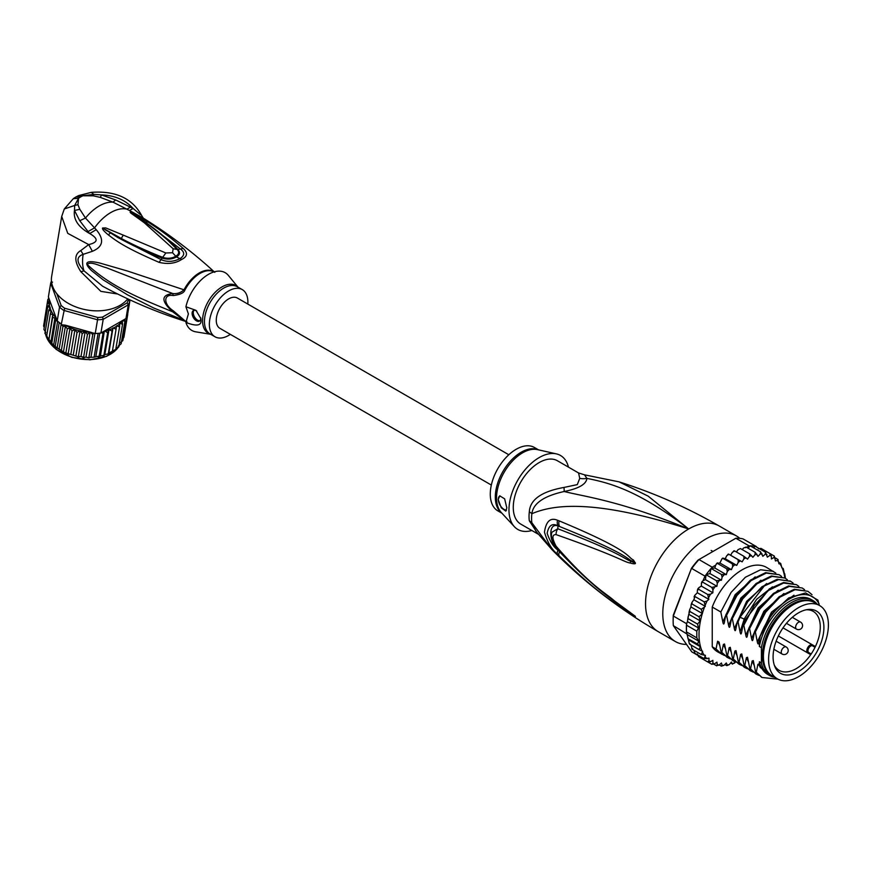 <?xml version="1.0" encoding="UTF-8"?>
<svg xmlns="http://www.w3.org/2000/svg" width="872" height="872" viewBox="0 0 872 872"><rect width="100%" height="100%" fill="white"/><g stroke="black" fill="none" stroke-linecap="round" stroke-linejoin="round"><path stroke-width="1.31" d="M828.4 624.93A42.292 24.416 120 0 0 819.636 605.571A42.292 24.416 120 0 0 788.266 615.654A42.292 24.416 120 0 0 768.712 656.387A42.292 24.416 120 0 0 768.592 659.461A42.292 24.416 120 0 0 777.355 678.819A42.292 24.416 120 0 0 808.726 668.737A42.292 24.416 120 0 0 828.291 628.004A42.292 24.416 120 0 0 828.4 624.93M777.355 678.819L772.178 675.833A42.292 24.416 -60 0 1 763.425 656.474A42.292 24.416 -60 0 1 763.534 653.401A42.292 24.416 -60 0 1 783.1 612.667A42.292 24.416 -60 0 1 814.47 602.585L819.636 605.571M816.465 652.572A35.937 20.743 120 0 0 817.958 649.814A35.937 20.743 120 0 0 807.559 609.55A35.937 20.743 120 0 0 780.527 631.818A35.937 20.743 120 0 0 779.034 634.576A35.937 20.743 120 0 0 774.761 666.372A35.937 20.743 120 0 0 816.465 652.572M808.747 652.572L811.178 653.978A34.052 19.664 120 0 0 813.227 650.697A34.052 19.664 120 0 0 814.644 648.092A34.052 19.664 120 0 0 815.048 647.286L812.617 645.89A3.859 2.235 120 0 0 808.835 647.972A3.859 2.235 120 0 0 808.595 652.463A3.859 2.235 120 0 0 808.747 652.572A0.818 0.665 119.8 0 1 807.766 652.943L778.347 635.961L810.153 654.327L811.178 653.978A34.052 19.664 -60 0 1 779.176 670.361A34.052 19.664 -60 0 1 774.271 665.009M806.142 609.801A34.052 19.664 -60 0 1 813.227 611.37A34.052 19.664 -60 0 1 815.048 647.286L814.83 646.228L812.442 644.844A4.676 2.703 120 0 0 807.875 647.373A4.676 2.703 120 0 0 807.57 652.812A4.676 2.703 120 0 0 807.581 652.812A4.676 2.703 120 0 0 807.766 652.943M529.326 511.875A16.263 7.881 6.9 0 1 531.865 513.706A37.125 21.44 120 0 0 531.582 518.84A37.125 21.44 120 0 0 531.865 522.764L535.975 531.331L552.009 549.709L531.865 522.764A16.263 10.693 -8.1 0 0 529.326 520.802A36.591 21.124 -60 0 1 529.042 516.933A36.591 21.124 -60 0 1 529.032 516.507A36.591 21.124 -60 0 1 529.326 511.875C530.034 499.612 541.588 491.47 563.988 487.437L577.308 484.614L579.738 478.336L578.572 472.962L584.502 474.826L619.131 481.878C653.858 492.844 687.201 507.548 719.16 525.958A60.996 35.218 120 0 0 688.662 528.988L648.212 496.168L619.131 481.878M538.133 534.133L520.857 524.159A36.591 21.124 120 0 1 513.27 507.406A36.591 21.124 -60 0 1 539.147 462.585A36.591 21.124 -60 0 1 557.448 460.776L578.572 472.962M686.547 644.419A60.996 35.218 -60 0 1 675.418 641.563A60.996 35.218 -60 0 1 662.785 613.648A60.996 35.218 120 0 1 689.414 552.259A60.996 35.218 120 0 1 736.415 535.92A60.996 35.218 120 0 1 739.772 538.34M552.009 549.709C583.379 581.482 618.76 608.776 658.164 631.601A60.996 35.218 -60 0 1 645.531 603.686A60.996 35.218 120 0 1 688.662 528.988C620.221 500.844 585.962 496.931 564.14 491.514C543.932 495.983 533.173 503.384 531.865 513.706C551.333 505.477 590.181 497.596 688.662 528.988C638.348 490.347 610.029 483.044 586.889 478.368L584.502 474.826M559.105 520.857C633.127 551.66 626.87 556.968 633.443 560.009L635.416 563.159C635.535 564.064 633.791 564.021 630.183 563.029C623.447 561.862 620.417 557.219 556.085 534.623C551.9 534.427 551.9 538.286 556.085 546.188C591.053 586.289 604.688 592.262 614.477 600.906L635.416 616.351L621.91 608.078C612.744 600.841 600.121 595.576 559.105 555.802L557.513 554.178C551.867 549.84 547.518 542.493 544.466 532.138C546.068 521.26 550.417 517.303 557.513 520.257L559.105 520.857A8.131 6.071 112.9 0 0 559.53 526.503C630.99 555.29 626.336 559.126 632.734 561.306L635.143 563.072L630.772 561.176C624.221 559.094 622.804 553.785 557.808 528.748L551.911 532.236C550.526 536.433 552.085 541.654 556.576 547.899L556.576 547.899C572.85 566.626 590.66 583.259 609.997 597.811L630.652 612.896A8.131 3.575 125.4 0 0 630.75 612.962L620.951 606.182C611.893 598.41 598.835 592.797 559.53 551.747L557.971 550.156C553.535 547.006 549.938 541.381 547.158 533.283C548.706 525.369 552.314 522.895 557.971 525.849L559.53 526.503L558.026 525.969C548.226 522.121 548.564 542.024 558.026 550.036L559.53 551.747A8.131 4.011 -44.8 0 0 559.105 555.802M557.513 520.257A8.131 6.093 112.9 0 0 557.971 525.849L557.808 528.748A8.131 6.431 -68 0 0 556.085 534.623M633.443 560.009A8.131 4.643 132.8 0 0 632.734 561.306L635.11 563.007A8.131 1.504 176.7 0 1 635.437 562.941M635.416 563.159L630.772 561.176A8.131 5.178 -71.8 0 0 630.183 563.029M556.085 546.188A8.131 3.902 139.7 0 0 556.576 547.899M630.151 612.329A8.131 3.575 125.4 0 0 630.652 612.896L632.004 613.855M635.416 616.351A8.131 7.259 147.2 0 1 635.143 616.155L631.775 613.703M635.437 616.406A8.131 8.022 -159.7 0 1 635.11 616.144L632.712 614.52A8.131 5.821 -59.7 0 0 633.421 615.447M557.513 554.178A8.131 4.011 -44.5 0 1 557.971 550.156L558.167 549.752M579.738 478.336A16.263 15.053 3.4 0 0 586.889 478.368C586.355 484.2 578.768 488.582 564.14 491.514A16.263 1.82 78.6 0 0 563.988 487.437M537.534 533.37L529.326 520.802M556.39 453.887L537.457 449.614A36.842 21.266 120 0 0 522.949 452.612A36.842 21.266 120 0 0 522.59 452.819A36.842 21.266 120 0 0 499.503 482.292A36.842 21.266 120 0 0 501.204 512.42L514.371 526.677A42.695 24.645 120 0 1 512.398 491.764A42.695 24.645 120 0 1 539.147 457.604A42.695 24.645 -60 0 1 556.39 453.887A42.695 24.645 -60 0 1 568.446 467.12M514.371 526.677A42.695 24.645 120 0 0 531.855 530.503M498.185 499.514L499.754 495.863L504.637 498.828L506.806 507.82L505.825 511.134L501.291 507.82L498.185 499.514M538.569 449.865L534.449 447.489A36.591 21.124 -60 0 0 516.148 449.298A36.591 21.124 120 0 0 492.244 481.551A36.591 21.124 120 0 0 497.858 510.872L501.978 513.259M499.863 495.797A8.131 4.698 -120 0 0 498.326 499.438A8.131 4.698 -120 0 0 506.501 510.175M791.732 605.593A39.447 22.77 -60 0 1 792.299 605.288M763.425 655.798A40.657 23.479 -60 0 1 763.425 655.144A40.657 23.479 -60 0 1 792.168 605.342L792.168 605.342A40.657 23.479 -60 0 1 792.746 605.015M774.827 677.359A43.306 25.005 -60 0 1 769.66 675.549A43.306 25.005 -60 0 1 761.409 662.927L759.392 661.761A43.306 25.005 -60 0 0 767.643 674.383L769.66 675.549M812.966 600.546A43.306 25.005 -60 0 0 791.307 602.683A43.306 25.005 -60 0 0 761.409 647.689L759.392 646.534A43.306 25.005 -60 0 1 789.302 601.527A43.306 25.005 -60 0 1 810.949 599.38L812.966 600.546A43.306 25.005 -60 0 1 817.119 604.111M819.2 605.321L817.947 600.132L805.575 592.916L788.669 597.941L771.927 613.79L760.264 636.08L758.695 643.089M819.2 604.122A46.358 26.76 120 0 0 789.302 599.031A46.358 26.76 120 0 0 760.264 636.08M736.742 565.383L725.242 558.745L726.758 555.66L728.883 554.276L742.148 561.851L738.094 559.65L738.268 562.298L736.742 565.383L732.36 563.835L732.687 566.528L731.423 569.667L726.758 568.795L727.281 571.498L726.3 574.637L721.406 574.441L722.125 577.111L721.438 580.207L716.392 580.687L717.307 583.281L716.937 586.278L711.803 587.412L712.914 589.908L712.871 592.753L710.429 594.224L707.704 594.508L708.849 599.38L707.039 600.993L704.173 601.844L705.328 606.367L701.284 609.31L702.429 613.594L699.061 616.766L700.183 620.875L697.567 624.09L698.494 628.004L696.804 631.164L696.804 637.846L698.679 641.171L697.567 644.037L700.358 646.697L699.061 649.64L702.679 651.319L701.284 654.534L705.437 655.33L704.173 658.654L708.991 658.175L708.914 660.595L707.704 661.924L710.429 661.717L712.871 660.366L712.914 663.156L711.803 664.29L714.517 663.854L716.937 662.142L717.307 664.715L716.392 665.707L719.073 665.053L721.438 663.014L722.125 665.325L721.406 666.154L724.022 665.314L726.3 662.982L727.281 664.987L726.758 665.63L729.286 664.617L731.423 662.022L732.36 664.126L735.488 661.957M699.061 649.64L689.861 644.321L690.504 644.397L689.272 643.383L686.46 631.873A62.621 36.155 -60 0 1 686.362 628.581A62.621 36.155 -60 0 1 686.46 625.18L696.804 631.164M686.558 623.676A62.621 36.155 120 0 0 686.46 625.18L686.994 622.543L686.558 623.676L673.337 616.035L673.304 615.142L691.496 568.25A60.996 35.218 -60 0 1 698.069 560.075L735.859 538.253A62.621 36.155 -60 0 1 743.053 538.896L756.275 546.526A62.621 36.155 120 0 0 755.239 546.308A62.621 36.155 120 0 0 750.225 545.861A62.621 36.155 120 0 0 749.092 545.894L746.552 547.354M697.589 655.221L691.779 651.875L673.337 625.627A62.621 36.155 -60 0 1 673.14 620.951A62.621 36.155 -60 0 1 673.337 616.035L691.496 568.25M673.14 620.951L673.14 619.621A60.996 35.218 -60 0 1 673.304 615.142M705.001 576.13L691.779 568.5A62.621 36.155 -60 0 1 698.973 559.552L712.195 567.192A62.621 36.155 120 0 0 711.062 568.468A62.621 36.155 120 0 0 706.048 574.713A62.621 36.155 120 0 0 705.001 576.13L703.017 580.73M735.859 538.253L749.092 545.894M673.337 625.627L687.169 634.14M686.46 625.18L686.46 631.873A62.621 36.155 120 0 0 686.558 633.268M756.722 547.158L756.275 546.526M785.432 578.321L784.746 573.809M719.455 562.996L717.558 563.486L717.787 562.898M717.176 562.996L715.672 565.176L712.195 567.192M715.672 565.176L714.8 567.999L711.062 568.468L721.406 574.441M726.3 574.637L714.8 567.999M721.438 580.207L709.939 573.569L706.048 574.713L716.392 580.687M711.062 568.468L709.939 573.569M716.937 586.278L705.437 579.64L703.268 580.621M706.048 574.713L705.437 579.64M702.592 582.093L701.415 583.27L702.592 582.093L711.803 587.412M712.871 592.753L701.361 586.115L698.93 587.586L698.505 589.189L698.93 587.586M701.415 583.27L701.361 586.115M701.371 585.483L701.066 586.3M698.505 589.189L697.349 590.573L698.505 589.189L707.704 594.508M697.349 590.573L697.349 592.742L694.744 595.369L694.047 596.993L694.973 596.535L694.744 595.369M708.849 599.38L697.349 592.742M705.328 606.367L693.829 599.729L694.973 596.535L704.173 601.844M693.829 599.729L691.888 602.552L691.158 604.688L692.085 604.002L691.888 602.552M692.085 604.002L701.284 609.31M702.429 613.594L690.929 606.956L691.158 604.688M690.929 606.956L689.676 609.681L689.861 611.457L699.061 616.766M700.183 620.875L688.749 614.269L689.861 611.457M698.494 628.004L687.43 621.616L688.749 614.269M688.368 618.782L697.567 624.09M687.43 621.616L688.15 616.537M686.46 631.873L696.804 637.846M782.925 568.348L781.857 567.737L780.702 563.454L778.958 563.857L777.813 559.334L777.246 560.456L775.437 560.947L774.282 556.063L773.856 557.6L771.415 558.952L771.371 556.162L770.183 553.698L769.769 555.464L767.349 557.175L765.594 552.281L765.213 554.265L762.847 556.303L760.58 551.834L760.264 554.003L757.986 556.347L755.228 552.358L754.999 554.701L752.863 557.295L749.637 553.862L749.517 556.336L747.544 559.137L743.892 556.303L743.903 558.887L742.148 561.851M758.269 548.826L760.984 548.39L774.391 556.129M775.339 557.906L778.075 559.552M777.246 560.456A60.996 35.218 120 0 1 778.958 562.462L780.702 563.454L780.004 563.955A60.996 35.218 120 0 1 781.857 567.301M784.418 573.95L783.252 568.544M734.769 662.982A60.996 35.218 120 0 1 732.687 663.712L730.551 663.091M729.286 664.617A60.996 35.218 120 0 1 727.281 664.987L726.758 665.63L724.817 664.508M724.022 665.314A60.996 35.218 120 0 1 722.125 665.325L721.406 666.154L719.247 664.911M716.719 665.827L713.819 664.224M711.901 664.344L702.592 658.97M730.638 555.213L732.404 552.249L734.693 550.995L743.892 556.303M738.094 559.65L728.883 554.276M725.242 558.745L723.269 558.2M720.087 562.636L721.994 558.734L723.15 558.527L732.36 563.835M731.423 569.667L719.923 563.029M716.413 563.737L717.558 563.486L726.758 568.795M742.236 549.589L743.5 548.063L746.029 547.049L745.506 547.692L746.029 547.049L755.228 552.358M736.404 551.987L738.006 549.698L740.426 548.553L749.637 553.862M693.894 650.294L694.973 653.346L704.173 658.654M691.758 648.953L692.717 648.637L692.085 649.226L691.147 645.073M724.414 655.482L717.743 651.918A48.799 28.177 -60 0 1 712.239 646.795L712.239 607.043A48.799 28.177 -60 0 1 766.543 567.399L775.818 573.089M692.085 649.226L701.284 654.534M700.358 646.697L688.869 640.07M687.681 636.92L688.019 638.762L697.567 644.037M698.679 641.171L687.474 634.696M707.704 661.924L698.505 656.616L697.415 653.946M747.969 548.172L750.225 545.861L760.58 551.834M753.539 547.769L755.239 546.308L765.594 552.281M712.239 646.795L716.032 648.986L717.612 641.247L719.095 642.097L721.057 651.885L721.787 652.311L723.389 644.408L724.534 643.994L726.812 655.21L727.542 655.635L729.134 647.733L730.278 647.307L732.556 658.534L733.287 658.949L734.889 651.057L736.033 650.632L738.312 661.848L739.042 662.273L740.633 654.371L741.789 653.956L744.056 665.173L744.786 665.587L746.388 657.695L747.533 657.27L749.811 668.486L750.541 668.911L752.133 661.009L753.288 660.595L755.555 671.811L756.286 672.236L757.888 664.333L759.032 663.908L759.392 665.598L759.392 661.761M761.409 647.689L761.409 662.927M759.392 646.534L759.392 638.947M758.76 642.719C758.313 644.572 757.833 644.299 757.321 641.901L755.337 631.928L765.692 612.177L779.928 597.135L795.068 589.679L807.952 591.314L812.006 594.704M807.952 591.314L794.327 589.265L779.099 596.775L764.853 611.915L754.607 631.502L755.337 631.928M754.607 631.502L752.939 639.765M753.005 639.405C752.569 641.247 752.089 640.975 751.566 638.577L749.582 628.603L759.828 609.016L774.085 593.887L789.313 586.366L802.207 587.99L804.573 589.679M802.207 587.99L788.604 585.94L773.497 593.352L759.196 608.46L748.852 628.189L749.582 628.603M748.852 628.189L747.195 636.44M747.25 636.08C746.813 637.933 746.334 637.65 745.822 635.252L743.838 625.289L754.171 605.56L768.472 590.453L783.59 583.041L796.452 584.676L798.828 586.366M796.452 584.676L783.634 582.474L769.333 588.862L744.993 620.123L743.108 624.864L743.838 625.289M743.108 624.864L741.44 633.127M741.505 632.767C741.069 634.609 740.59 634.336 740.066 631.938L738.083 621.965L739.979 617.223L764.319 585.962L778.609 579.575L790.708 581.352L793.073 583.041M790.348 581.155L777.105 579.302L761.943 586.747L747.631 601.898L737.352 621.54L738.083 621.965M737.352 621.54L735.696 629.802M735.75 629.442C735.314 631.295 734.834 631.012 734.322 628.614L732.327 618.651L742.617 598.999L756.918 583.848L772.08 576.403L784.953 578.027L787.329 579.727M784.953 578.038L771.328 575.989L756.144 583.466L741.952 598.486L731.597 618.226L732.327 618.651M731.597 618.226L729.94 626.488M730.006 626.129C729.559 627.971 729.09 627.698 728.567 625.3L726.583 615.327L736.927 595.587L751.119 580.567L766.303 573.089L779.197 574.713L781.574 576.403M779.197 574.713L765.605 572.653L750.378 580.153L736.088 595.325L725.853 614.902L726.583 615.327M725.853 614.902L724.196 623.164M724.251 622.804C723.814 624.646 723.335 624.374 722.823 621.976L720.828 612.002L731.063 592.426L745.364 577.253L760.591 569.754L773.453 571.389M712.239 607.043L720.828 612.002M755.555 671.811L761.681 677.272M744.056 665.173L750.182 670.633M759.392 665.598L760.231 667.385L771.687 676.519M749.811 668.486L755.915 673.947M777.966 679.146L762.041 677.49L756.286 672.236M753.168 672.083L750.53 670.851L744.786 665.587M758.913 675.408L756.286 674.165L750.541 668.911M747.413 668.769L744.786 667.527L739.042 662.273M738.312 661.848L744.426 667.309M741.669 665.445L739.031 664.202L733.287 658.949M732.556 658.534L739.031 664.202M735.913 662.131L733.287 660.889L727.542 655.635M726.812 655.21L732.938 660.682M721.057 651.885L727.172 657.346M730.158 658.807L727.531 657.564L721.787 652.311M721.787 654.251L716.032 648.986M772.647 676.846L757.888 664.333M754.182 665.347L752.133 661.009M748.438 662.033L746.388 657.695M757.321 641.901L771.491 612.133L793.978 595.162M751.566 638.577L763.872 611.294L783.939 593.483M745.822 635.252L758.128 607.969L778.195 590.17M742.682 658.709L740.633 654.371M740.066 631.938L744.285 618.913L756.634 599.304L772.439 586.845M736.938 655.384L734.889 651.057M731.183 652.071L729.134 647.733M725.439 648.746L723.389 644.408M734.322 628.614L746.617 601.331L766.684 583.521M728.567 625.3L740.873 598.018L760.94 580.207M719.683 645.433L717.711 641.302M722.823 621.976L735.118 594.693L755.185 576.883M811.887 601.418A42.085 24.296 120 0 0 792.168 604.176A42.085 24.296 120 0 0 765.038 640.092A42.085 24.296 120 0 0 769.878 674.176M763.436 655.275A39.447 22.77 -60 0 1 763.425 654.643M491.328 485.05L219.886 328.33A17.484 10.093 -60 0 1 216.267 320.318A17.484 10.093 -60 0 1 223.897 302.726A17.484 10.093 -60 0 1 237.369 298.039L508.823 454.759M64.626 308.23L97.817 317.484L97.544 319.795L63.634 310.334A40.657 27.196 -170.5 0 1 61.509 308.775A40.657 27.196 -170.5 0 1 59.525 307.129L61.193 305.549A39.033 26.106 -170.5 0 0 64.626 308.23L61.334 324.046A40.657 27.196 -170.5 0 1 59.209 322.487L55.209 346.337L49.541 341.334L44.908 333.06L45.802 332.712M55.557 320.656L51.764 343.306L50.783 342.642L54.903 318.051L55.557 320.656L57.225 320.842L59.525 307.129L50.685 283.193L52.538 282.125M52.658 317.397L48.865 340.047L52.734 314.541L52.658 317.397L54.903 318.051M46.543 336.963L46.968 336.014M44.941 333.442L48.701 310.399L51.165 310.977L50.358 313.953L52.734 314.541M116.063 328.962L116.586 325.823L119.584 326.837L119.671 323.414L122.549 324.144L122.211 320.722L103.833 331.338A39.033 26.106 9.5 0 0 104.335 331.229L102.918 333.867L99.125 356.517L98.285 357.139L99.321 356.953M97.817 317.484A39.033 26.106 9.5 0 0 102.536 317.081L103.212 319.315L128.271 304.84L127.072 302.922A39.033 26.106 9.5 0 0 128.369 299.837L129.83 301.156L129.241 299.565M95.244 333.507L97.544 319.795A40.657 27.196 9.5 0 0 103.212 319.315L100.912 333.028A40.657 27.196 -170.5 0 1 98.111 333.344A40.657 27.196 -170.5 0 1 95.244 333.507L93.664 333.071L92.726 334.728L88.922 357.389L88.094 357.902L89.336 357.912L85.979 357.128L82.873 357.575L84.148 357.694L83.658 357.117L80.965 356.637L85.162 331.6L82.186 333.714L78.393 356.375L77.619 356.768L78.96 357.019L64.474 352.495L55.23 346.849L51.274 343.285M125.971 318.553L128.271 304.84A40.657 27.196 9.5 0 0 129.83 301.156L127.53 314.868A40.657 27.196 -170.5 0 1 126.854 316.743A40.657 27.196 -170.5 0 1 125.971 318.553L122.211 320.722M51.459 281.078A40.657 27.196 9.5 0 0 50.685 283.193L48.385 296.916L49.421 299.706A39.033 26.106 9.5 0 0 49.366 300.066L49.421 299.706M102.536 317.081L127.072 302.922M128.369 299.837L128.075 299.02M56.833 293.744L61.193 305.549M59.209 322.487A40.657 27.196 -170.5 0 1 57.225 320.842M61.334 324.046L61.694 324.787L65.302 325.158A39.033 26.106 9.5 0 0 79.646 330.826L77.019 332.515L73.226 355.177M85.162 331.6L87.451 334.456L90.154 332.09L65.302 325.158M90.219 332.101L90.743 332.385A39.033 26.106 9.5 0 0 91.288 332.406L90.154 332.09M91.288 332.406L93.631 333.278M90.743 332.385L92.726 334.728M100.912 333.028L103.833 331.338M102.046 332.57L102.918 333.867M104.673 330.859L107.67 332.733L103.877 355.395L100.454 355.896L104.335 331.229M107.67 332.733L109.011 329.572L112.085 331.175L113.011 327.883L116.074 329.191L112.216 352.233M122.265 320.7L124.925 321.158L124.772 319.446M127.083 313.964L127.726 314.52L127.694 313.909M49.693 300.459L47.404 303.183L49.682 303.892L47.709 306.791L50.205 307.391L48.701 310.399M49.998 307.674A39.033 26.106 9.5 0 0 56.2 318.051L49.715 300.502M56.2 318.051L57.007 321.125M48.767 298.246L47.797 299.641L49.366 300.066M53.595 345.476L57.65 321.212M61.694 324.787L62.948 326.422L59.154 349.083L55.067 346.435M57.105 348.233L61.182 323.937M64.474 352.495L59.154 349.083M61.28 350.838L65.4 326.248L67.318 328.842L63.525 351.492M62.948 326.422L65.4 326.248M65.858 352.953L70.032 328.046L72.027 330.88L68.234 353.542M67.318 328.842L70.032 328.046M70.763 354.599L74.959 329.562L77.019 332.515M72.027 330.88L74.959 329.562M50.358 313.953L46.565 336.614M75.897 355.776L80.093 330.728L82.186 333.714M87.451 334.456L83.658 357.117M85.979 357.128L90.176 332.09M98.111 333.344L94.111 357.193L88.922 357.389M90.961 357.16L94.928 333.42M94.111 357.193L95.811 356.746L99.757 333.169M100.454 355.896L95.811 356.746M100.138 356.267L99.125 356.517M112.085 331.175L108.281 353.836L104.825 354.61L103.092 356.059L103.964 355.798M104.586 355.024L103.877 355.395M104.825 354.61L109.011 329.572M112.325 351.318L108.826 352.931L108.281 354.217M108.826 352.931L113.011 327.883M119.584 326.837L115.682 349.857M112.444 350.86L115.791 349.498M122.549 324.144L118.756 346.805L118.134 346.217L118.636 347.143M115.976 348.386L118.756 346.805M124.925 321.158L121.132 343.819L118.625 345.606M126.854 316.743L122.865 340.592L120.532 342.587M123.922 337.235L123.246 338.303M127.726 314.52L123.933 337.181M48.636 297.592L48.483 298.518M47.797 299.641L44.069 323.098M47.404 303.183L43.611 325.845M44.232 327.589L43.6 325.975M47.709 306.791L43.916 329.453L45.649 332.145M80.965 356.637L78.393 356.375M173.288 295.564C163.271 293.635 163.271 304.317 173.288 310.803L184.875 320.711A5.69 4.633 -53.4 0 0 184.101 320.373L153.57 307.936L127.519 294.856L103.321 279.956L91.604 270.658C88.999 268.205 87.429 266.167 86.928 264.554C86.045 261.371 90.306 260.859 99.691 263.006L127.868 271.148L184.875 290.103C184.09 292.818 180.232 294.638 173.288 295.564L172.667 293.515C161.026 295.03 161.026 301.123 172.667 311.805C142.79 299.423 111.91 287.706 87.298 264.554C90.437 260.684 99.986 266.233 106.275 267.682L172.667 293.515C177.038 294.071 180.853 292.785 184.101 289.668A28.558 16.492 120 0 1 199.296 272.936A28.558 16.492 120 0 1 199.514 272.816A28.558 16.492 120 0 1 214.141 271.879M96.236 229.685C104.477 239.549 103.19 246.754 92.378 251.31L88.693 244.596C98.242 242.351 98.569 238.666 89.685 233.554L96.236 229.685L85.478 218.033L79.821 209.302L74.48 210.468L79.766 220.725L85.478 218.033A39.85 23.01 120 0 1 99.245 205.945A39.85 23.01 120 0 1 113 202.151L129.492 210.49L133.122 208.473L115.714 199.971L113 202.151L100.4 197.421L93.326 195.829L93.849 194.38L82.884 195.775L93.326 195.829M230.328 334.358A27.239 15.729 -60 0 1 228.628 335.426A27.239 15.729 -60 0 1 215.003 336.777A27.239 15.729 -60 0 1 210.828 314.945A27.239 15.729 -60 0 1 228.628 290.943A27.239 15.729 -60 0 1 242.253 289.591A27.239 15.729 -60 0 1 247.812 304.077M199.993 320.7A6.104 3.521 60 0 1 195.557 318.411A6.104 3.521 60 0 1 193.257 312.688A6.104 3.521 60 0 1 194.009 310.323M196.756 311.064A6.104 3.521 -120 0 0 193.377 310.552A6.104 3.521 -120 0 0 192.113 313.353A6.104 3.521 -120 0 0 194.772 319.49A6.104 3.521 -120 0 0 199.47 321.125A6.104 3.521 -120 0 0 200.734 318.335A6.104 3.521 -120 0 0 200.713 317.822M237.958 287.117L228.333 275.389A33.343 19.249 120 0 0 208.495 274.342A33.343 19.249 120 0 0 185.921 306.748L195.96 310.356L200.876 318.596L201.018 320.177C201.508 325.757 196.483 326.52 185.921 322.444A33.343 19.249 120 0 0 195.742 331.829L210.719 334.303M185.921 322.444L188.385 313.909L185.921 306.748M173.288 310.803L172.667 311.805L184.101 320.373A28.558 16.492 120 0 0 186.216 321.561M146.452 223.319L142.714 220.66L146.769 223.548L144.316 222.774C130.669 212.833 130.222 212.997 130.168 212.081L147.935 221.979C159.859 229.696 169.321 236.236 183.196 248.433L177.877 249.512C171.152 242.144 157.81 230.808 145.526 222.305L180.232 248.847C184.853 252.172 184.82 255.398 180.144 258.537C173.692 261.829 167.424 262.232 161.342 259.758L117.873 237.555L102.874 228.093L121.273 238.47L102.874 228.093L106.678 230.742M144.316 222.774L173.157 248.76L172.547 252.738L165.844 252.978L123.279 235.124L121.273 238.47C131.563 244.095 148.741 251.964 163.129 257.502C167.784 258.82 171.98 258.406 175.719 256.27C179.065 254.319 179.534 252.041 177.136 249.425L177.877 249.512C180.46 252.411 179.97 254.875 176.406 256.924C172.438 259.257 167.86 259.703 162.683 258.286C151.423 254.395 136.49 247.485 117.873 237.555M145.526 222.654L130.353 212.234L145.526 222.305L147.935 221.979M144.305 221.782L130.353 212.234L134.092 214.588L135.106 214.403M173.157 248.76L177.136 249.425L167.925 240.443M142.169 217.466L141.983 217.357C166.258 232.29 188.897 249.13 209.89 267.889L214.207 271.857M183.196 248.433C188.025 252.858 187.524 256.531 181.681 259.442C175.49 263.475 167.947 264.456 159.075 262.352L165.844 252.978M115.714 199.971L101.414 194.914L93.849 194.38L91.255 192.363C115.431 190.554 132.217 198.238 141.613 215.439L143.411 218.327M79.766 220.725L88.05 231.56L94.514 227.897A39.85 23.01 -60 0 1 110.744 212.583A39.85 23.01 -60 0 1 126.974 209.16L130.44 207.089M123.279 235.124L105.686 227.897L102.58 228.006C102.024 228.998 103.942 231.287 108.346 234.884C118.091 242.372 127.116 248.455 159.075 262.352M141.983 217.357L129.492 210.49M140.512 214.686L133.122 208.473C125.285 199.895 114.712 195.372 101.414 194.914L100.4 197.421M77.946 204.713L78.524 198.293L74.676 205.454L77.946 204.713L79.821 209.302M80.66 196.909L82.884 195.775L78.687 195.568L75.908 196.963L80.66 196.909L78.524 198.293L73.324 198.674L64.299 208.975L74.676 205.454L74.48 210.468C73.161 219.363 78.229 227.058 89.685 233.554L88.05 231.56M186.979 321.833C157.919 312.765 129.808 300.895 102.634 286.234L84.006 270.843C76.333 262.276 76.049 256.771 83.167 254.341L92.378 251.31M117.611 293.995L100.88 291.368L80.856 271.704C74.196 261.404 74.175 254.362 80.769 250.58L88.693 244.596L67.754 233.358L61.705 216.463L64.299 208.975M61.705 216.463L51.644 276.489A40.657 27.196 9.5 0 0 74.12 306.236A40.657 27.196 9.5 0 0 120.064 305.32A40.657 27.196 9.5 0 0 127.759 298.867M812.617 645.89A0.818 0.665 -59.8 0 0 812.442 644.844L783.023 627.862M812.442 644.844L814.83 646.228M781.247 652.158A4.066 2.344 120 0 0 782.086 654.022A4.066 4.066 0 0 0 788.19 650.49A4.066 4.066 0 0 0 786.152 646.97A4.066 2.344 120 0 0 783.023 648.059A4.066 2.344 120 0 0 781.247 652.158M800.529 622.074A4.066 2.344 120 0 0 798.501 622.27A4.066 2.344 120 0 0 795.842 625.856A4.066 2.344 120 0 0 796.463 629.115A4.066 4.066 0 0 0 802.567 625.595A4.066 4.066 0 0 0 800.529 622.074L792.299 617.322M538.351 449.821A36.591 21.124 120 0 0 521.554 452.012A36.591 21.124 120 0 0 521.194 452.219A36.591 21.124 120 0 0 497.596 483.448A36.591 21.124 120 0 0 501.814 513.085M702.167 614.052A60.996 35.218 120 0 0 699.017 634.805A60.996 35.218 120 0 0 702.004 651.046M746.029 557.818A60.996 35.218 120 0 0 743.903 558.887M751.599 555.617A60.996 35.218 120 0 0 749.517 556.336M757.005 554.33A60.996 35.218 120 0 0 754.999 554.701M762.161 553.993A60.996 35.218 120 0 0 760.264 554.003M766.979 554.603A60.996 35.218 120 0 0 765.213 554.265M771.371 556.162A60.996 35.218 120 0 0 769.769 555.464M775.437 558.778A60.996 35.218 120 0 0 773.856 557.6M740.383 560.914A60.996 35.218 120 0 0 738.268 562.298M734.769 564.849A60.996 35.218 120 0 0 732.687 566.528M729.286 569.547A60.996 35.218 120 0 0 727.281 571.498M724.022 574.921A60.996 35.218 120 0 0 722.125 577.111M719.073 580.905A60.996 35.218 120 0 0 717.307 583.281M714.517 587.368A60.996 35.218 120 0 0 712.914 589.908M710.429 594.224A60.996 35.218 120 0 0 708.849 597.222M707.039 600.993A60.996 35.218 120 0 0 705.328 604.972M704.282 607.675A60.996 35.218 120 0 0 702.429 613.158M784.833 577.962A60.996 35.218 120 0 0 782.119 567.89M717.307 664.715A60.996 35.218 120 0 0 719.073 665.053M712.914 663.156A60.996 35.218 120 0 0 714.517 663.854M708.914 660.595A60.996 35.218 120 0 0 710.429 661.717M705.394 656.943A60.996 35.218 120 0 0 706.985 658.807M702.614 652.387A60.996 35.218 120 0 0 704.227 655.275M745.713 619.741L739.979 617.223M117.927 347.743A38.63 25.833 -170.5 0 1 56.19 349.192A38.63 25.833 -170.5 0 1 56.048 349.083A38.63 25.833 -170.5 0 1 45.715 334.793M119.519 345.29A38.63 25.833 -170.5 0 1 118.81 346.478M113.687 327.905A39.033 26.106 9.5 0 0 115.115 327.131A39.033 26.106 9.5 0 0 116.521 326.27M85.674 331.938A39.033 26.106 9.5 0 0 89.653 332.33M105.316 330.989A39.033 26.106 9.5 0 0 108.782 329.976M109.687 329.66A39.033 26.106 9.5 0 0 112.859 328.319M117.251 325.779A39.033 26.106 9.5 0 0 119.693 323.883M120.314 323.316A39.033 26.106 9.5 0 0 122.32 321.179M49.29 300.807A39.033 26.106 9.5 0 0 49.257 303.5M80.453 331.011A39.033 26.106 9.5 0 0 84.584 331.785M49.323 304.252A39.033 26.106 9.5 0 0 49.846 307.108M184.875 320.711A28.46 16.437 120 0 0 185.791 321.321L186.27 321.594M214.043 271.901A28.46 16.437 120 0 0 200.233 273.307A28.46 16.437 120 0 0 200.015 273.427A28.46 16.437 120 0 0 184.875 290.103M242.253 289.591L237.337 286.757A27.239 15.729 120 0 0 223.723 288.109A27.239 15.729 120 0 0 223.439 288.272A27.239 15.729 120 0 0 205.868 312.296A27.239 15.729 120 0 0 210.098 333.943L215.003 336.777M210.61 334.238A27.588 15.925 -60 0 1 203.47 313.331A27.588 15.925 -60 0 1 221.782 287.041A27.588 15.925 -60 0 1 222.066 286.877A27.588 15.925 -60 0 1 237.86 287.052M181.681 259.442L176.406 256.924L172.547 252.738M108.346 234.884L110.319 233.064M80.856 271.704L84.006 270.843A39.85 23.01 -60 0 1 83.167 254.341L80.769 250.58M711.16 550.45L712.947 551.486M773.856 649.269L782.086 654.022M786.446 623.327L796.463 629.115M776.135 641.192L786.152 646.97M719.16 525.958L736.415 535.92M658.164 631.601L675.418 641.563M689.512 644.081L689.272 643.383M733.592 551.05L734.169 550.766M728.414 554.036L727.749 554.472M722.725 558.135L721.994 558.734M790.708 581.352L789.978 580.926M762.041 677.49L761.311 677.064M750.53 670.851L749.8 670.426M756.286 674.165L755.555 673.74M744.786 667.527L744.056 667.102M733.287 660.889L732.556 660.464M727.531 657.564L726.801 657.15M702.32 581.264L701.644 582.322M698.221 588.251L697.567 589.505M688.967 612.558L689.676 609.681M118.036 347.677L106.657 356.321L90.001 359.82L71.82 357.367L56.124 349.4L45.66 334.717M118.799 346.565L119.551 345.268M49.541 341.334L48.734 340.309M68.986 354.37L67.133 353.651M209.89 267.889L214.785 272.358M146.605 223.428C151.39 226.742 163.184 235.952 168.492 240.945M91.255 192.363L78.687 195.568M75.908 196.963L73.313 198.663"/></g></svg>
